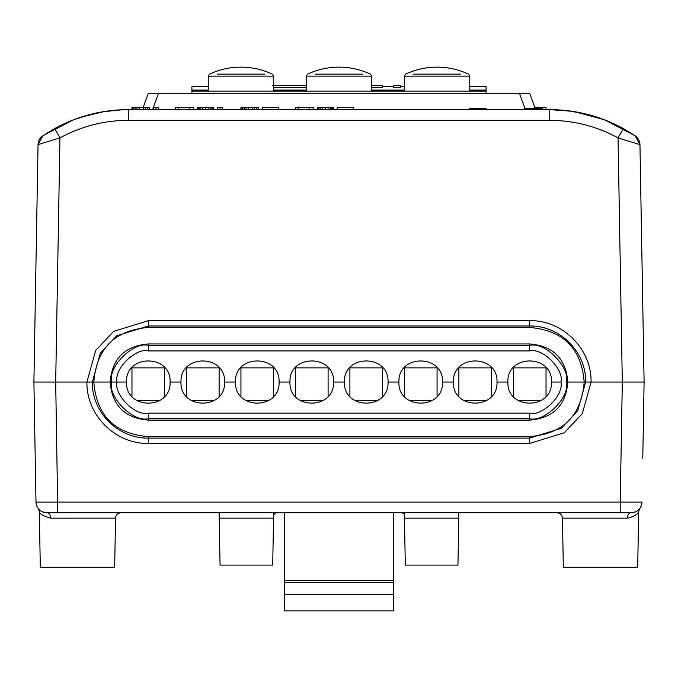 <?xml version="1.0" encoding="UTF-8"?>
<svg xmlns="http://www.w3.org/2000/svg" width="678" height="678" viewBox="0 0 678 678"><rect width="100%" height="100%" fill="white"/><g stroke="black" fill="none" stroke-linecap="round" stroke-linejoin="round"><path stroke-width="1.02" d="M181.001 382.045L170.102 382.045L181.001 382.045C179.814 410.139 225.782 410.139 224.588 382.045L235.486 382.045L224.588 382.045C225.782 353.941 179.814 353.941 181.001 382.045M507.898 382.045L496.999 382.045L507.898 382.045C506.703 410.139 552.672 410.139 551.477 382.045L560.926 382.045L551.477 382.045C552.672 353.941 506.703 353.941 507.898 382.045M453.413 382.045L442.514 382.045L453.413 382.045C452.218 410.139 498.186 410.139 496.999 382.045C498.186 353.941 452.218 353.941 453.413 382.045M398.927 382.045L388.036 382.045L398.927 382.045C397.74 410.139 443.709 410.139 442.514 382.045C443.709 353.941 397.74 353.941 398.927 382.045M344.449 382.045L333.551 382.045L344.449 382.045C343.254 410.139 389.223 410.139 388.036 382.045C389.223 353.941 343.254 353.941 344.449 382.045M289.964 382.045L279.073 382.045L289.964 382.045C288.777 410.139 334.746 410.139 333.551 382.045C334.746 353.941 288.777 353.941 289.964 382.045M86.937 382.045C86.233 415.055 115.353 444.115 148.312 443.42L148.312 438.09L529.688 438.09L561.231 428.343L577.715 410.851L585.639 382.045C586.3 351.89 559.825 325.389 529.688 325.991L148.312 325.991L116.684 335.788L100.285 353.238L92.361 382.045L33.9 382.045L93.827 382.045C96.547 415.648 114.709 433.835 148.312 436.607L529.688 436.607C563.291 433.835 581.453 415.648 584.173 382.045L567.825 382.045C565.867 405.503 553.155 418.199 529.688 420.123L148.312 420.123C124.845 418.199 112.133 405.503 110.175 382.045L93.827 382.045L110.175 382.045C112.133 358.577 124.845 345.882 148.312 343.958L529.688 343.958C553.155 345.882 565.867 358.577 567.825 382.045L584.173 382.045C581.453 348.441 563.291 330.245 529.688 327.474L148.312 327.474C114.709 330.245 96.547 348.441 93.827 382.045L92.361 382.045C91.7 412.199 118.175 438.7 148.312 438.09L148.312 436.607M111.65 382.045L126.523 382.045L111.65 382.045C107.751 365.713 134.846 341.144 148.312 345.424L529.688 345.424C545.205 341.305 570.562 367.934 566.35 382.045L567.825 382.045L566.35 382.045C570.257 398.35 543.146 422.945 529.688 418.657L148.312 418.657C132.812 422.792 107.421 396.138 111.65 382.045M560.935 382.045L560.926 382.045C564.155 396.003 541.095 416.75 529.688 413.139L148.312 413.139C135.168 416.623 113.565 394.13 117.074 382.045C113.845 368.061 136.897 347.331 148.312 350.941L529.688 350.941C542.841 347.467 564.427 369.942 560.926 382.045M604.7 119.879L635.167 135.795A10.899 10.899 -49.2 0 1 639.956 144.634L644.1 382.045L584.173 382.045L644.1 382.045L642.769 458.32M631.786 512.78L46.892 512.797A5.449 3.831 -90 0 1 50.723 518.153L115.531 518.153L114.675 567.283L40.299 567.283L39.332 511.704L38.417 508.754M639.735 508.559L638.668 511.704L637.701 567.283L563.325 567.283L562.469 518.153C562.104 514.89 560.291 513.11 557.019 512.797M42.222 511.746L41.519 511.382M39.604 510L38.265 508.559M50.723 518.153C43.35 516.077 39.553 513.924 39.332 511.704M100.039 512.797L109.972 512.797M622.489 512.797L631.108 512.797L620.217 512.797L620.217 502.093L35.993 502.093L35.231 458.32M55.511 512.797L46.892 512.797L57.783 512.797L55.689 382.045L59.952 137.897L38.044 144.634L33.9 382.045L35.993 502.093L37.01 506.5M273.573 514.949L275.76 512.797M273.624 512.797L272.709 565.105L220.053 565.105L219.138 512.797M458.862 512.797L457.947 565.105L405.291 565.105L404.376 512.797M284.514 594.521L393.486 594.521L393.486 610.87L284.514 610.87L284.514 512.797M284.514 580.36L393.486 580.36L393.486 512.797M393.486 594.521L393.486 580.36M284.514 582.436L393.486 582.436M638.888 510.263L639.549 508.797M638.998 509.415L638.93 509.492A10.899 10.899 0 0 0 640.99 506.5A10.899 10.899 0 0 1 638.93 509.483M638.023 510.322L636.6 511.314M635.65 511.805L635.549 511.856A10.899 10.899 0 0 0 636.481 511.382A10.899 10.899 0 0 1 635.54 511.856L631.108 512.797A5.449 3.831 -90 0 0 627.277 518.153L562.469 518.153M638.668 511.704C637.252 514.788 633.455 516.933 627.277 518.153M46.892 512.797A10.899 10.899 0 0 1 35.993 502.093A10.899 10.899 0 0 0 46.892 512.797L46.214 512.78M42.443 511.848A10.899 10.899 90 0 1 39.875 510.237A10.899 10.899 90 0 0 42.443 511.848L46.884 512.797M38.646 509.025A10.899 10.899 90 0 1 37.027 506.534A10.899 10.899 90 0 0 38.646 509.025M638.125 510.237L639.354 509.025M640.973 506.534L642.007 502.093L620.217 502.093L622.311 382.045L618.048 137.897C596.657 126.269 573.885 120.413 549.731 120.337L549.731 109.633L571.8 111.234M235.486 382.045C234.291 410.139 280.26 410.139 279.073 382.045C280.26 353.941 234.291 353.941 235.486 382.045M126.523 382.045C125.328 410.139 171.297 410.139 170.102 382.045C171.297 353.941 125.328 353.941 126.523 382.045M148.312 443.42L529.688 443.42L564.232 432.776L582.317 413.622L591.072 382.045M631.108 512.797A10.899 10.899 -90 0 0 642.007 502.093A10.899 10.899 -90 0 1 631.108 512.797M402.24 512.797L404.249 514.144L404.257 512.797M404.249 514.144L404.419 514.941M328.101 396.452L328.101 367.874L295.413 367.874L295.413 396.452M300.286 400.562L323.228 400.562M273.624 396.452L273.624 367.874L240.936 367.874L240.936 396.452M245.809 400.562L268.751 400.562M382.587 396.452L382.587 367.874L349.899 367.874L349.899 396.452M354.772 400.562L377.714 400.562M437.064 396.452L437.064 367.874L404.376 367.874L404.376 396.452M409.249 400.562L432.191 400.562M491.55 396.452L491.55 367.874L458.862 367.874L458.862 396.452M463.735 400.562L486.677 400.562M546.036 396.452L546.036 367.874L513.339 367.874L513.339 396.452M518.221 400.562L541.154 400.562M219.138 396.452L219.138 367.874L186.45 367.874L186.45 396.452M191.323 400.562L214.265 400.562M164.661 396.452L164.661 367.874L131.964 367.874L131.964 396.452M136.846 400.562L159.779 400.562M273.624 88.132L273.624 85.657L306.312 85.657M208.239 86.75L191.899 86.75L191.899 90.089L208.239 90.089M273.624 90.089L306.312 90.089M371.688 90.089L404.376 90.089M469.761 90.089L486.101 90.089L486.101 93.284M469.761 86.75L486.101 86.75L486.101 90.089M273.624 87.581L306.312 87.581M371.688 87.581L382.587 87.581L382.587 85.657L371.688 85.657M393.486 87.581L400.291 87.581L400.291 85.657L393.486 85.657L393.486 87.581M273.624 85.657L272.556 85.657M191.899 90.089L191.899 91.106L486.101 91.106M362.755 74.156L315.245 74.156M460.828 74.156L413.309 74.156M264.691 74.156L217.172 74.156M602.827 119.167L592.953 115.879M581.843 113.048L572.317 111.311M563.155 110.226L555.68 109.743M554.036 109.692L549.968 109.633M573.868 111.548L603.784 119.531M623.302 128.54L618.048 137.897L639.956 144.634L635.21 135.829A10.899 10.899 -49.2 0 0 635.167 135.795L623.302 128.54C600.25 116.014 575.724 109.709 549.731 109.633L128.269 109.633C102.285 109.709 77.758 116.014 54.698 128.54L42.833 135.795L38.044 144.634L37.205 192.442M565.689 110.463L583.589 113.438M563.511 110.251L568.528 110.794M586.885 114.226L590.86 115.277M591.063 382.045C591.767 349.026 562.647 319.965 529.688 320.66L148.312 320.66L113.684 331.364L95.674 350.467L86.928 382.045M72.868 120.048L43.045 135.651M128.167 109.633L127.278 109.633M127.142 109.633L120.506 109.828M116.192 110.107L113.184 110.378M111.565 110.548L107.31 111.073M104.412 111.506L82.53 116.65M82.318 116.718L79.521 117.625M92.445 113.896L93.691 113.599M112.023 110.497L114.819 110.226M107.268 111.082L112.302 110.472M119.887 109.861L128.269 109.633A10.899 9.823 90 0 1 128.269 109.633L120.472 109.828L128.269 109.633L128.269 120.337C104.124 120.413 81.352 126.269 59.952 137.897L54.698 128.54C77.623 116.04 102.149 109.734 128.269 109.633M80.445 117.319L104.387 111.514M107.836 111.006L111.701 110.531M113.234 110.37L116.235 110.107M43.367 135.439L73.3 119.879L91.623 114.099L102.785 111.777M143.16 107.455L148.312 93.284L529.688 93.284L535.239 108.539M191.899 93.284L191.899 91.106M38.044 144.634A10.899 10.899 0 0 1 42.833 135.795A10.899 10.899 0 0 0 38.044 144.634M149.677 109.633L149.677 107.455L149.219 107.455L149.219 109.633M147.406 109.633L147.406 107.455L149.219 107.455M145.592 109.633L145.592 107.455L147.406 107.455M143.321 109.633L143.321 107.455L145.592 107.455M139.236 109.633L139.236 107.455L143.321 107.455M136.964 109.633L136.964 107.455L139.236 107.455M135.142 109.633L135.142 107.455L136.964 107.455M133.329 109.633L133.329 107.455L135.142 107.455M132.422 109.633L132.422 107.455L133.329 107.455M131.964 109.633L131.964 107.455L132.422 107.455M153.304 109.633L153.304 107.455L158.754 107.455L158.754 109.633M175.551 109.633L175.551 107.455L193.713 107.455L193.713 109.633M197.349 109.633L197.349 107.455L213.689 107.455L213.689 109.633M217.324 109.633L217.324 107.455L222.774 107.455L222.774 109.633M240.936 109.633L240.936 107.455L258.64 107.455L258.64 109.633M262.267 109.633L262.267 107.455L278.616 107.455L278.616 109.633M295.413 109.633L295.413 107.455L313.575 107.455L313.575 109.633M317.211 109.633L317.211 107.455L333.551 107.455L333.551 109.633M337.186 109.633L337.186 107.455L353.526 107.455L353.526 109.633M156.033 109.633L156.033 107.455M178.28 109.633L178.28 107.455M189.628 109.633L189.628 107.455M213.239 109.633L213.239 107.455M212.782 109.633L212.782 107.455M211.875 109.633L211.875 107.455M210.511 109.633L210.511 107.455M208.239 109.633L208.239 107.455M205.519 109.633L205.519 107.455M202.798 109.633L202.798 107.455M200.527 109.633L200.527 107.455M199.162 109.633L199.162 107.455M198.256 109.633L198.256 107.455M197.798 109.633L197.798 107.455M220.045 109.633L220.045 107.455M258.182 109.633L258.182 107.455M256.369 109.633L256.369 107.455M254.555 109.633L254.555 107.455M252.284 109.633L252.284 107.455M248.199 109.633L248.199 107.455M245.928 109.633L245.928 107.455M244.114 109.633L244.114 107.455M242.292 109.633L242.292 107.455M241.385 109.633L241.385 107.455M298.142 109.633L298.142 107.455M309.49 109.633L309.49 107.455M333.101 109.633L333.101 107.455M332.644 109.633L332.644 107.455M331.737 109.633L331.737 107.455M330.372 109.633L330.372 107.455M328.101 109.633L328.101 107.455M325.381 109.633L325.381 107.455M322.652 109.633L322.652 107.455M320.389 109.633L320.389 107.455M319.024 109.633L319.024 107.455M318.118 109.633L318.118 107.455M317.66 109.633L317.66 107.455M469.761 109.633L469.761 108.539L486.101 108.539L486.101 109.633M524.238 109.633L524.238 108.539L542.4 108.539L542.4 109.633M526.967 109.633L526.967 108.539M538.315 109.633L538.315 108.539M546.036 109.633L546.036 107.455L534.84 107.455M562.511 518.153L573.622 518.153M273.531 518.153L219.231 518.153M458.769 518.153L404.469 518.153M148.312 413.139L148.312 420.123M529.688 413.139L529.688 420.123M529.688 443.42L529.688 436.607M339 76.131L306.312 76.131L307.566 74.156A73.86 73.86 0 0 1 370.434 74.156L371.688 76.131L339 76.131M469.761 91.106L469.761 76.131L404.376 76.131L404.376 91.106M273.624 91.106L273.624 76.131L208.239 76.131L208.239 91.106M549.731 120.337L128.269 120.337M529.688 350.941L529.688 343.958M148.312 350.941L148.312 343.958M148.312 320.66L148.312 327.474M529.688 320.66L529.688 327.474M519.45 93.284L525.001 108.539M158.55 93.284L153.398 107.455M153.304 107.7L152.601 109.633M115.531 518.153C115.87 514.924 117.684 513.136 120.981 512.797M38.222 508.5L39.112 510.263M638.905 510.212L639.778 508.5M404.376 86.75L400.291 86.75M393.486 86.75L382.587 86.75M371.688 91.106L371.688 76.131M306.312 91.106L306.312 76.131M469.761 76.131L468.506 74.156A73.86 73.86 0 0 0 405.63 74.156L404.376 76.131M273.624 76.131L272.37 74.156A73.86 73.86 0 0 0 209.494 74.156L208.239 76.131M560.104 109.98L553.095 109.667M551.087 109.633L550.383 109.633M600.403 118.294L590.885 115.285M558.401 109.878L549.731 109.633M604.42 119.769L575.198 111.768M122.854 109.726L102.937 111.743M121.243 109.794L104.344 111.514M112.395 110.455L114.718 110.234M91.623 114.099L92.132 113.972M120.489 109.828L123.998 109.692M126.159 109.641L127.261 109.633"/></g></svg>
